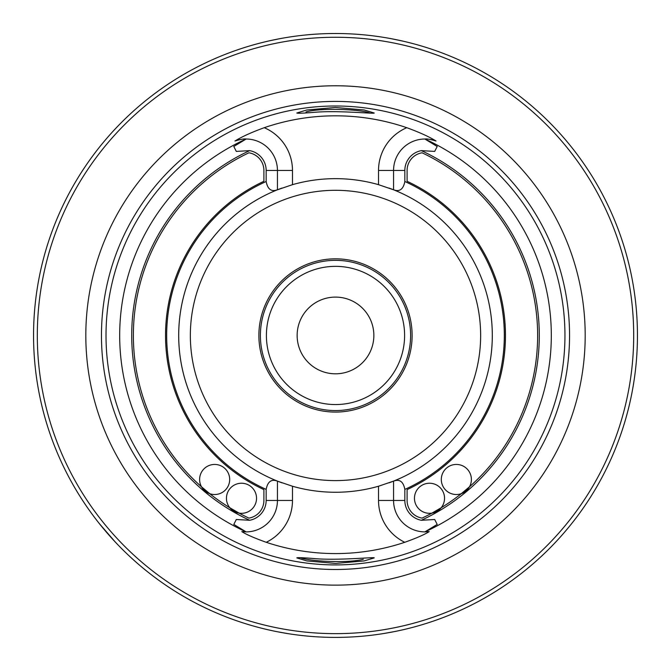 <?xml version="1.0" encoding="UTF-8"?>
<svg xmlns="http://www.w3.org/2000/svg" width="671" height="671" viewBox="0 0 671 671"><rect width="100%" height="100%" fill="white"/><g stroke="black" fill="none" stroke-linecap="round" stroke-linejoin="round"><path stroke-width="1.01" d="M469.49 486.794L461.279 493.688A15.039 15.039 0 0 1 441.333 480.277A15.039 15.039 0 0 1 459.744 464.827A15.039 15.039 0 0 1 469.49 486.794A202.139 202.139 0 0 0 422.076 152.795A17.899 17.899 0 0 0 407.096 170.451L407.096 181.304A169.964 169.964 0 0 1 407.096 489.604L407.096 500.457A17.899 17.899 0 0 0 422.076 518.113A202.139 202.139 0 0 0 431.889 513.13A15.039 15.039 0 0 1 414.577 496.456A15.039 15.039 0 0 1 435.395 484.437A15.039 15.039 0 0 1 441.174 507.762L431.889 513.13M239.111 513.13L229.826 507.762A15.039 15.039 0 0 1 235.605 484.437A15.039 15.039 0 0 1 256.423 496.456A15.039 15.039 0 0 1 239.111 513.13A202.139 202.139 0 0 0 248.924 518.113A17.899 17.899 0 0 0 263.904 500.457L263.904 489.604A169.964 169.964 0 0 1 263.904 181.304L263.904 170.451A17.899 17.899 0 0 0 248.924 152.795A202.139 202.139 0 0 0 201.51 486.794A15.039 15.039 0 0 1 211.256 464.827A15.039 15.039 0 0 1 229.667 480.277A15.039 15.039 0 0 1 209.721 493.688L201.51 486.794M404.596 335.45A69.096 69.096 0 0 1 335.5 404.554A69.096 69.096 0 0 1 266.404 335.45A69.096 69.096 0 0 1 335.5 266.353A69.096 69.096 0 0 1 404.596 335.45M410.618 335.45A75.118 75.118 0 0 0 297.941 270.405A75.118 75.118 0 0 0 297.941 400.503A75.118 75.118 0 0 0 410.618 335.45M370.249 113.206C362.734 109.499 321.493 107.419 306.001 111.948M300.625 557.676C307.612 561.065 346.588 563.623 363.288 559.295M297.144 335.45A38.356 38.356 0 0 1 354.674 302.235A38.356 38.356 0 0 1 354.674 368.673A38.356 38.356 0 0 1 297.144 335.45A38.356 38.356 0 0 1 354.674 302.235A38.356 38.356 0 0 1 354.674 368.673A38.356 38.356 0 0 1 297.144 335.45M637.45 335.45A301.95 301.95 0 0 0 184.525 73.961A301.95 301.95 0 0 0 184.525 596.947A301.95 301.95 0 0 0 637.45 335.45M390.849 38.616L402.994 41.141M405.502 41.728L410.702 43.019M260.298 43.019L265.481 41.736M269.557 40.788L280.117 38.624M99.224 523.464L115.211 541.967M142.806 567.926L147.486 571.726M267.813 629.717L272.996 630.866M276.804 631.646L287.641 633.583M383.334 633.592L394.917 631.495M397.995 630.866L403.187 629.717M266.161 170.451L277.442 170.451L277.442 189.767C271.411 192.065 267.654 189.314 266.161 181.514L266.161 170.451A20.155 20.155 0 0 0 249.646 150.631A203.791 203.791 0 0 0 249.646 520.277L236.301 519.505L233.793 524.42L246.156 531.893L241.812 531.608C246.291 534.51 254.435 538.075 266.236 542.294A218.134 218.134 0 0 0 404.764 542.294A46.475 46.475 0 0 1 378.519 500.457L378.519 486.24L393.558 481.115A156.804 156.804 0 0 0 389.037 188.073M389.029 482.835A156.804 156.804 0 0 0 393.558 189.792L378.519 184.668A156.804 156.804 0 0 0 292.481 184.668L292.481 170.451L277.442 170.451A31.436 31.436 0 0 0 246.156 139.014L246.131 139.014C244.261 138.662 240.545 139.333 234.984 141.011L234.951 140.952M230.128 131.625A229.448 229.448 0 0 0 371.835 562.013A229.448 229.448 0 0 0 564.948 335.45A229.448 229.448 0 0 0 230.128 131.625M234.984 141.011C241.736 136.783 251.491 132.346 264.231 127.7A219.635 219.635 0 0 1 406.769 127.7C419.534 132.355 429.281 136.792 436.016 141.011C430.463 139.333 426.748 138.671 424.869 139.014L424.844 139.014A31.436 31.436 0 0 0 393.558 170.451L393.558 189.767C399.572 192.074 403.338 189.314 404.839 181.514L404.839 170.451L378.519 170.451L378.519 184.668M404.764 542.294C416.574 538.067 424.709 534.51 429.188 531.608L424.844 531.893L437.207 524.42L434.699 519.505L421.354 520.277A203.791 203.791 0 0 0 421.354 150.631A20.155 20.155 0 0 0 404.839 170.451M313.013 558.473C337.127 560.847 375.248 556.796 374.208 557.903L364.152 560.931L335.584 563.43L306.873 560.931L296.783 557.886C297.454 557.467 302.864 557.66 313.013 558.473M313.013 112.434C302.864 113.248 297.454 113.441 296.783 113.022L306.84 109.985L335.416 107.477L364.118 109.969L374.2 113.005C375.248 114.12 337.253 110.052 313.013 112.434M281.971 188.073A156.804 156.804 0 0 0 281.963 482.835M444.546 498.276A15.039 15.039 0 0 1 421.984 511.302A15.039 15.039 0 0 1 421.984 485.25A15.039 15.039 0 0 1 444.546 498.276M471.394 479.48A15.039 15.039 0 0 1 448.832 492.506A15.039 15.039 0 0 1 448.832 466.454A15.039 15.039 0 0 1 471.394 479.48M404.839 500.457L393.558 500.457L393.558 481.141C399.589 478.842 403.346 481.593 404.839 489.394L404.839 500.457A20.155 20.155 0 0 0 421.354 520.277M229.692 479.48A15.039 15.039 0 0 1 207.129 492.506A15.039 15.039 0 0 1 207.129 466.454A15.039 15.039 0 0 1 229.692 479.48M256.532 498.276A15.039 15.039 0 0 1 233.969 511.302A15.039 15.039 0 0 1 233.969 485.25A15.039 15.039 0 0 1 256.532 498.276M249.646 520.277A20.155 20.155 0 0 0 266.161 500.457L266.161 489.394C267.662 481.585 271.428 478.834 277.442 481.141L292.481 486.24L292.481 500.457A46.475 46.475 0 0 1 266.236 542.294M378.519 486.24A156.804 156.804 0 0 1 292.481 486.24M292.481 184.668L277.442 189.792A156.804 156.804 0 0 0 277.442 481.115M585.187 335.45A249.687 249.687 0 0 0 210.66 119.22A249.687 249.687 0 0 0 210.66 551.688A249.687 249.687 0 0 0 585.187 335.45M633.692 335.45A298.192 298.192 0 0 0 186.404 77.215A298.192 298.192 0 0 0 186.404 593.692A298.192 298.192 0 0 0 633.692 335.45M258.88 335.45A76.62 76.62 0 0 1 373.806 269.096A76.62 76.62 0 0 1 373.806 401.812A76.62 76.62 0 0 1 258.88 335.45M246.156 531.893A31.436 31.436 0 0 0 277.442 500.457L277.442 481.141M378.519 500.457L393.558 500.457A31.436 31.436 0 0 0 424.844 531.893M431.923 139.786A31.436 31.436 0 0 0 429.13 139.291A31.436 31.436 0 0 1 431.923 139.786M241.879 139.291A31.436 31.436 0 0 0 239.086 139.786A31.436 31.436 0 0 1 241.879 139.291M246.156 139.014L233.793 146.488L236.301 151.403L249.646 150.631M421.354 150.631L434.699 151.403L437.207 146.488L424.844 139.014M266.404 335.45A69.096 69.096 0 0 1 370.048 275.613A69.096 69.096 0 0 1 370.048 395.294A69.096 69.096 0 0 1 266.404 335.45M441.174 507.762A202.139 202.139 0 0 0 461.279 493.688M209.721 493.688A202.139 202.139 0 0 0 229.826 507.762M246.131 139.014A215.81 215.81 0 0 0 246.131 531.893M424.869 531.893A215.81 215.81 0 0 0 424.869 139.014M404.839 489.394A168.84 168.84 0 0 0 404.839 181.514M266.161 181.514A168.84 168.84 0 0 0 266.161 489.394M569.553 335.45A234.053 234.053 0 0 0 218.478 132.757A234.053 234.053 0 0 0 218.478 538.142A234.053 234.053 0 0 0 569.553 335.45M480.646 335.45A145.146 145.146 0 0 0 262.923 209.755A145.146 145.146 0 0 0 262.923 461.153A145.146 145.146 0 0 0 480.646 335.45M292.481 170.451A46.475 46.475 0 0 0 264.231 127.7M406.769 127.7A46.475 46.475 0 0 0 378.519 170.451M266.161 500.457L292.481 500.457M236.301 519.505L233.793 524.42M236.301 151.403L233.793 146.488M434.699 519.505L437.207 524.42M434.699 151.403L437.207 146.488"/></g></svg>

